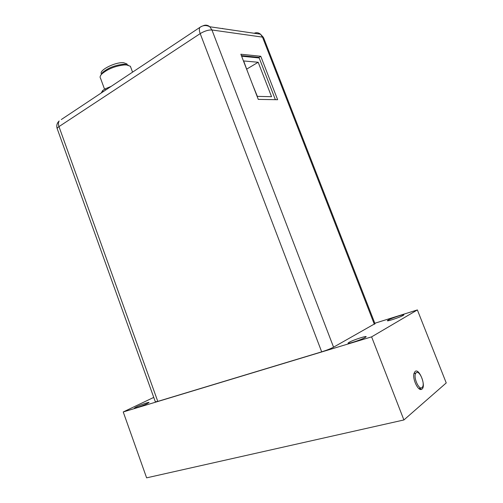<?xml version="1.0" encoding="UTF-8"?>
<svg xmlns="http://www.w3.org/2000/svg" width="503" height="503" viewBox="0 0 503 503"><rect width="100%" height="100%" fill="white"/><g stroke="black" fill="none" stroke-linecap="round" stroke-linejoin="round"><path stroke-width="0.75" d="M254.688 56.933L254.914 57.524M256.895 57.153L257.127 57.744M259.177 57.952L241.616 56.21M252.506 84.429L257.347 96.375L271.557 96.695L258.19 62.265L243.659 60.951L248.023 72.803M258.19 62.265L246.791 69.056M104.561 89.245L100.543 78.305C99.682 77.223 100.103 75.783 101.813 73.991C107.623 69.043 115.099 66.025 124.247 64.931L126.536 64.931L130.378 66.27L130.837 67.503M101.028 74.89L102.524 72.583C107.831 68.056 114.671 65.296 123.028 64.309L125.128 64.309L128.246 65.176M123.989 64.799L124.373 64.818M101.644 74.167L101.619 74.098C97.89 70.772 115.118 61.794 123.6 62.73L126.888 63.9L127.259 64.692M275.367 99.676L258.951 57.361L241.383 55.6M260.761 56.273L240.855 54.23L258.284 99.399L277.631 99.713L260.761 56.273L258.951 57.361M201.91 26.206L199.779 27.451C199.094 28.916 199.232 30.966 200.2 33.607C204.526 31.016 208.437 29.803 211.945 29.979L333.564 347.177L374.986 323.649M157.785 401.407L155.326 401.79L57.348 129.076C56.896 128.479 57.436 127.655 58.977 126.611L157.785 401.407L321.687 351.842C326.623 350.283 330.578 348.73 333.564 347.177M254.16 33.267C256.455 32.305 258.561 32.613 260.491 34.191L262.503 37.128L211.945 29.979L209.795 26.753C207.67 24.98 205.375 24.685 202.916 25.867M374.364 324.322L262.503 37.128L263.509 37.518L260.491 34.191L209.795 26.753C206.293 24.961 202.954 25.194 199.779 27.451L61.309 119.538M111.132 86.409L105.265 88.805L102.681 90.527L101.204 93.005M105.265 88.805L105.705 90.012M102.681 90.527L103.121 91.735M153.748 397.401L123.235 411.957L146.618 477.85L403.903 419.961L446.236 382.934L417.371 309.93L371.61 336.865L403.903 419.961M123.235 411.957L371.61 336.865M374.829 323.253L417.371 309.93M147.09 403.658L148.976 402.545C149.806 401.645 140.714 404.796 136.401 406.902L134.433 408.052C133.565 408.964 142.821 405.758 147.09 403.658M349.069 342.354C353.024 339.997 367.668 335.237 366.046 336.859L365.228 337.45C361.374 339.808 346.448 344.643 348.17 342.996L349.069 342.354M388.109 320.115C391.365 318.16 405.211 313.614 403.802 314.972L403.211 315.4C400.042 317.343 385.958 321.964 387.461 320.574L388.109 320.115M422.011 389.083L421.413 389.41C417.962 390.988 412.334 378.897 413.982 373.433L415.094 371.447C419.181 367.806 426.33 386.002 422.011 389.083M416.239 372.692L415.855 373.1C412.875 376.602 418.917 390.655 422.061 387.524L422.388 387.165C425.356 383.663 419.439 369.762 416.239 372.692M375.056 323.838L263.754 38.159M321.687 351.842L200.2 33.607L58.977 126.611C58.197 124.316 58.254 122.436 59.153 120.972C56.927 123.134 56.273 125.693 57.185 128.655M222.351 28.426L223.326 28.74M132.566 72.149L130.378 66.27M102.524 72.583L101.813 73.991M123.028 64.309L124.247 64.931M127.171 64.661L126.888 63.9M223.093 28.709L222.508 28.52M419.596 388.259L421.413 389.41M413.944 373.603L415.855 373.1"/></g></svg>
